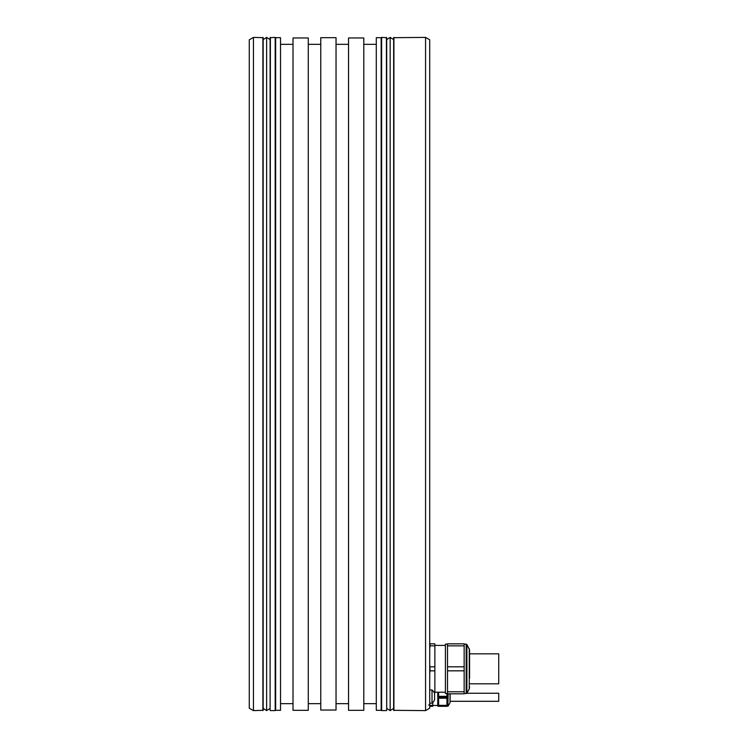 <?xml version="1.0" encoding="UTF-8"?>
<svg xmlns="http://www.w3.org/2000/svg" width="748" height="748" viewBox="0 0 748 748"><rect width="100%" height="100%" fill="white"/><g stroke="black" fill="none" stroke-linecap="round" stroke-linejoin="round"><path stroke-width="1.12" d="M249.28 687.001L249.28 60.999M253.45 710.6L249.28 708.197L249.28 39.803L253.45 37.4L253.45 710.6L263.165 710.32L263.165 37.681L253.45 37.4M270.383 710.6L275.18 710.6L275.18 37.4L270.103 37.681L270.103 710.32L270.383 37.4M386.426 710.6L381.63 710.6L381.63 37.4L386.697 37.681L386.697 710.32L386.426 37.4M425.565 37.4L425.565 710.6L393.644 710.32L393.644 37.681L425.565 37.4L429.726 39.803L429.726 708.197L425.565 710.6M275.657 37.681L280.519 37.681L280.519 710.32L275.657 710.32L275.657 37.681L275.18 37.4M275.657 710.32L275.18 710.6M308.279 37.961L308.279 710.32L293.01 710.32L293.01 37.961L308.279 37.961M363.799 37.961L363.799 710.32L348.531 710.32L348.531 37.961L363.799 37.961M381.153 710.32L376.291 710.32L376.291 37.681L381.153 37.681L381.153 710.32L381.63 710.6M336.039 37.681L320.77 37.681L320.77 710.039L336.039 710.039L336.039 37.681M320.77 44.338L308.279 44.338M320.77 703.662L308.279 703.662M376.291 703.662L363.799 703.662M376.291 44.338L363.799 44.338M348.531 44.338L336.039 44.338M348.531 703.662L336.039 703.662M381.63 37.4L381.153 37.681M293.01 703.662L280.519 703.662M293.01 44.338L280.519 44.338M428.688 705.046L429.315 704.616L428.688 705.046M432.783 702.484L432.783 706.299L429.726 706.299L429.726 39.803M429.726 703.176L432.017 703.176L432.017 689.983L429.726 689.983M434.588 693.807L434.869 691.788L433.7 691.788M429.829 689.983L429.726 689.058M429.726 673.565L430.053 670.834L434.869 670.834L434.869 691.788M430.053 670.834L429.726 664.074M429.726 648.581L430.053 645.851L434.869 645.851L434.869 666.805L430.053 666.805M430.053 645.851L430.053 643.832L429.52 643.832M434.869 645.851L434.869 643.832L430.053 643.832M434.869 666.805L434.869 670.834M447.5 693.527L445.415 693.527L445.415 644.112L447.5 644.112L445.415 644.112M447.5 666.805L447.5 643.832L464.153 643.832L464.153 666.805L447.5 666.805L447.5 693.807L464.153 693.807L464.153 670.834L447.5 670.834M447.5 645.851L464.153 645.851M464.153 666.805L464.153 670.834M464.153 691.788L447.5 691.788M469.566 678.352L469.267 648.647L469.267 688.992L466.892 693.106L466.892 644.533L466.172 644.112L466.172 693.527L464.153 693.527M469.566 677.838L469.566 650.779M498.72 653.827L469.566 653.827L498.72 653.827L498.72 683.812L469.566 683.812L498.72 683.812M469.267 688.992L469.566 686.86M429.726 705.364L432.783 705.364M432.783 705.458L437.776 705.458M438.618 706.159L437.776 706.159L437.776 692.227L437.776 705.71M446.939 693.527L446.939 706.299L438.618 706.299L438.618 692.227M446.939 698.202L438.618 698.202M438.618 705.364L446.939 705.364M438.618 696.341L446.939 696.341M450.137 693.807L450.137 702.363L450.137 693.807M466.789 693.246L498.72 693.246L498.72 701.297L450.137 701.297M434.588 699.707A8.443 8.443 0 0 1 432.017 703.176A8.443 8.443 0 0 0 434.588 699.707L434.588 693.461A8.443 8.443 0 0 0 432.017 689.983M386.697 39.588L390.166 37.4L393.644 39.588M386.697 708.412L390.166 710.6L393.644 708.412M266.634 37.4L270.103 39.588L270.103 708.412L266.634 710.6L266.634 37.4L263.165 39.588M263.165 708.412L266.634 710.6M262.885 710.6L262.885 37.4M393.916 37.4L393.916 710.6M446.939 697.276L438.618 697.276M448.136 693.807L447.893 706.159L447.893 693.807M448.136 706.019L450.044 702.709L450.044 693.807M390.166 710.6L390.166 37.4M434.869 645.412L445.415 645.412M464.153 644.112L466.172 644.112L464.153 644.112M466.892 693.106L466.172 693.527L466.892 693.106M469.566 649.76L466.892 644.533M434.869 692.227L445.415 692.227M447.893 706.159L446.939 706.159"/></g></svg>
